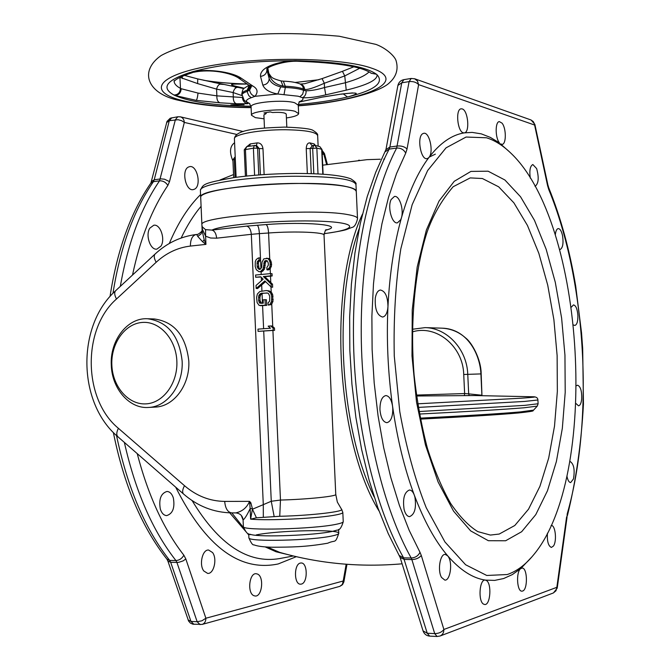 <?xml version="1.0" encoding="UTF-8"?>
<svg xmlns="http://www.w3.org/2000/svg" width="670" height="670" viewBox="0 0 670 670"><rect width="100%" height="100%" fill="white"/><g stroke="black" fill="none" stroke-linecap="round" stroke-linejoin="round"><path stroke-width="1" d="M486.52 137.777L466.077 137.04L446.044 147.844L427.636 170.548L412.151 204.719L400.819 248.863C395.627 282.497 393.441 318.216 394.27 356.021L399.781 411.656C406.238 447.518 415.048 479.527 426.212 507.684L444.964 541.988L465.6 564.751L486.755 575.471L507.24 574.533C516.495 571.401 525.037 565.137 532.868 555.731C600.069 477.45 585.647 222.256 510.079 152.417C502.508 145.214 494.653 140.332 486.52 137.777M509.334 151.721L500.398 143.824L502.148 144.377C506.419 144.192 506.327 128.154 502.031 123.129L499.309 121.605C495.03 121.781 495.172 138.02 499.493 142.919L490.331 137.392L481.311 133.866L472.174 132.4L464.31 132.869C451.898 134.838 440.156 142.961 429.085 157.257C418.021 171.805 408.809 191.997 401.43 217.834C394.144 243.93 389.655 273.494 387.964 306.525C386.406 339.673 387.938 372.847 392.545 406.053C397.285 439.151 404.521 468.799 414.261 495.004C424.06 520.95 435.207 541.226 447.694 555.815C460.164 570.145 472.735 578.244 485.398 580.103L494.661 580.404L503.673 578.528L512.349 574.575L520.632 568.663C515.9 572.029 516.964 591.518 521.855 591.166L522.592 591.057C527.96 589.692 527.533 567.725 522.148 568.059L520.632 568.663L531.812 556.971M401.43 217.834C404.043 209.551 399.404 195.28 394.421 196.461L391.163 199.501C387.26 206.913 391.942 224.19 397.436 222.834L400.769 219.693L401.43 217.834M387.964 306.525C387.746 296.567 385.225 291.065 380.409 290.026C377.88 290.478 376.188 293.125 375.317 297.957C374.706 309.038 377.126 315.403 382.57 317.044C385.141 316.592 386.858 313.92 387.712 309.021L387.964 306.525M392.545 406.053C391.389 399.421 389.144 395.928 385.828 395.568C381.934 396.565 379.974 401.229 379.94 409.579C380.694 417.661 382.997 422.025 386.858 422.686C390.794 421.69 392.771 417.016 392.788 408.666L392.545 406.053M414.261 495.004C413.005 491.78 411.405 490.113 409.462 489.996C404.345 492.098 402.561 498.606 404.119 509.527C405.342 514.032 407.142 516.403 409.521 516.637C414.671 514.543 416.472 508.061 414.923 497.182L414.261 495.004M447.694 555.815L445.265 554.433C440.098 553.613 437.309 570.656 441.547 577.465L444.813 580.103C450.014 580.907 452.769 563.998 448.607 557.155L447.694 555.815M485.398 580.103L485.189 580.086C479.444 579.098 477.919 601.358 483.581 604.139L484.678 604.499C490.44 605.454 491.964 583.436 486.37 580.488L485.398 580.103M547.407 533.228C547.005 541.377 548.336 546.109 551.402 547.423L553.445 546.042C557.072 541.226 555.422 525.071 551.335 525.481L551.108 525.489M566.92 476.027C567.725 480.181 568.964 482.375 570.639 482.593L573.486 478.924C574.986 469.762 573.872 463.958 570.162 461.504L569.802 461.555M576.049 403.575L578.495 405.811C580.128 405.526 581.183 403.315 581.677 399.178C581.945 391.121 580.58 386.464 577.59 385.2L576.518 385.694M573.604 325L574.827 325.461C576.962 324.741 577.984 321.391 577.892 315.403C577.331 308.92 575.848 305.42 573.47 304.9L571.393 307.095M559.634 249.508L560.061 249.533C562.792 248.042 563.621 243.445 562.557 235.731C561.527 231.075 560.078 228.688 558.219 228.596C556.678 228.947 555.706 231.058 555.304 234.91M534.987 186.243L535.196 186.235C538.621 183.496 539.107 177.617 536.636 168.58L532.843 164.535C530.121 165.967 529.267 170.498 530.288 178.128M464.31 132.869L464.327 132.869C470.08 132.501 468.112 110.324 462.191 108.908L461.094 108.825C455.307 109.21 457.409 131.655 463.322 132.794L464.201 132.886M428.163 158.17L429.085 157.257C433.867 151.763 429.411 131.714 423.708 133.305L422.711 133.707C416.665 136.915 420.793 160.364 427.066 158.623L428.163 158.17M547.574 185.615L548.772 189.577L548.764 187.826L547.884 184.895L547.574 185.615L534.292 123.573L533.228 121.53L530.95 119.947M547.884 184.895L534.861 124.377L534.518 124.997L418.616 84.629L417.46 80.986L414.579 78.742M385.275 151.696L389.186 149.092L389.865 147.04L401.757 82.804L409.102 81.606L396.657 148.062C400.752 147.877 403.776 149.569 405.727 153.12L407.042 149L418.616 84.629C416.338 82.226 413.172 81.221 409.102 81.606L411.204 78.449M534.853 124.352L531.059 119.989L414.705 78.784L411.104 78.465L403.776 79.663C400.652 80.367 398.7 82.293 397.905 85.442L401.757 82.804L403.876 79.646M358.634 160.239L359.405 160.189M380.259 159.234L367.101 159.653L322.706 165.172M234.592 142.735C229.793 146.227 229.249 152.325 232.951 161.018M301.349 584.089C307.924 582.892 307.773 562.7 301.207 562.976L300.411 563.06C293.828 564.039 293.862 584.433 300.453 584.181L301.349 584.089M253.838 595.672L255.144 596.015C262.096 596.953 264.307 576.828 257.59 574.09L256.175 573.713C249.248 572.766 247.054 593.076 253.838 595.672M203.797 570.974L207.65 573.403C213.864 574.173 217.44 558.805 212.566 552.549L208.605 550.045C202.449 549.283 198.848 564.751 203.797 570.974M160.339 509.158C161.713 513.237 163.815 515.389 166.637 515.607C172.785 513.714 175.021 507.835 173.354 497.961C171.981 493.824 169.862 491.654 166.989 491.453C160.875 493.363 158.664 499.267 160.339 509.158M149.871 228.11C145.13 234.969 150.398 250.505 156.931 249.106L160.934 246.15C165.59 239.249 160.356 223.822 153.773 225.237L149.871 228.11M188.438 167.048C181.16 170.222 185.707 191.436 193.228 189.618L194.551 189.158C201.737 185.825 197.181 164.812 189.627 166.637L188.438 167.048M185.833 558.989L183.865 555.204C182.014 558.512 179.376 560.296 175.925 560.556L176.922 562.44L178.907 562.281L183.145 560.874L185.833 558.989L205.883 618.234L201.93 620.797L197.148 621.71L200.121 624.641M343.878 581.878L343.208 580.999L342.353 584.416L339.832 586.359L342.496 584.701L343.878 581.878M326.591 164.452L323.886 154.41L324.481 153.589L322.036 150.273M166.595 122.602L169.292 120.717L171.847 117.736M150.767 183.237L153.397 181.679L154.226 179.778L169.292 120.717L178.036 119.704L181.578 120.659L184.325 122.426C184.057 119.436 182.759 117.577 180.439 116.848L177.801 116.764L175.381 119.721L159.561 180.825C162.986 180.699 165.766 182.223 167.885 185.406C152.015 208.814 140.223 238.688 132.518 275.027M193.948 624.34L190.958 621.408L170.691 562.289L176.922 562.44L197.148 621.71L190.958 621.408L188.086 619.884M421.288 555.438L419.99 552.298C418.273 555.832 415.341 557.733 411.204 558.01L411.857 559.576C416.036 559.4 419.185 558.018 421.288 555.438L443.883 629.465C441.873 632.145 438.817 633.527 434.713 633.602L437.083 636.492L440.056 636.014L553.445 592.933L557.214 588.151L556.837 587.322L556 590.764L553.353 592.967M429.713 636.123L427.234 633.242L423.046 630.864M400.074 557.281L423.105 631.048C424.261 634.088 426.438 635.771 429.621 636.115L437.167 636.492M481.177 373.902L480.909 373.91C480.172 355.15 467.777 328.526 441.672 328.158C450.843 328.602 458.85 331.885 465.692 338.015C471.487 342.261 481.102 358.726 481.177 373.902L481.956 395.602M469.176 395.509L468.682 393.868L464.628 393.55L464.377 395.501M256.434 517.793L252.422 509.225L250.614 519.149L256.434 517.793L279.742 516.285C311.826 515.548 345.862 511.47 341.44 509.1L337.345 502.098L335.754 494.343C337.613 496.202 307.924 499.343 280.47 500.055L272.916 330.444M250.094 503.413L250.823 502.726L249.55 501.361L250.153 508.597C247.088 515.029 244.734 518.815 243.084 519.954L243.369 526.645C241.962 530.975 314.356 529.174 336.457 524.233C341.197 523.262 343.459 522.357 343.233 521.528L342.822 512.558M249.818 534.208L251.016 534.551C260.906 537.415 315.344 535.313 332.404 531.385L337.052 530.112C339.447 530.414 341.507 527.625 343.241 521.746M241.259 515.381L243.076 519.945M231.736 512.885L231.619 512.885C227.649 512.223 225.338 508.396 224.684 501.403L249.55 501.361C246.878 507.626 242.297 511.47 235.806 512.893L235.698 512.893M216.636 238.177L210.631 238.017L205.598 236.217L205.573 229.659L211.946 230.095C214.618 230.89 216.175 233.579 216.636 238.177L251.317 234.316L263.293 504.652L271.266 501.26L280.47 500.055L279.742 516.285M341.625 509.317L342.814 512.357C343.04 513.136 340.779 513.982 336.038 514.903C319.397 518.346 268.41 520.892 250.614 519.149L250.153 508.597L252.397 508.664L252.422 509.225L263.293 504.652L263.318 517.165M148.405 407.452L155.18 407.092C173.957 406.648 190.221 384.664 188.789 360.87C185.833 335.737 174.342 321.767 154.309 318.97L147.526 318.744C127.367 317.53 109.78 340.544 111.295 365.242C111.898 388.684 129.344 408.909 148.405 407.452C167.249 407.008 183.58 384.882 182.131 360.929C179.166 335.628 167.634 321.567 147.526 318.744M274.156 516.562L271.266 501.26L263.712 331.106M201.921 225.329L202.29 226.887L205.573 229.659M201.913 225.212L202.399 229.266L205.598 236.217L205.95 244.383L204.199 239.743L202.164 230.899L201.963 226.108M202.399 229.266L202.29 226.887M224.684 501.403C209.911 501.219 196.511 495.984 184.493 485.691L118.397 428.306C83.038 399.37 82.008 329.121 116.496 299.004L156.169 262.272C166.286 252.992 177.692 247.599 190.397 246.074L205.95 244.383L202.6 241.753L197.776 236.46L196.704 234.466C198.596 234.952 203.362 229.827 202.097 230.455L201.126 233.872L197.776 236.46M202.147 230.522L201.955 226.05M356.281 191.528C354.782 186.31 334.816 183.614 296.366 183.429C249.257 183.588 199.962 191.009 200.69 197.214C197.281 187.298 311.877 178.589 345.963 186.495C353.04 187.927 356.482 189.602 356.281 191.528L357.504 218.361M200.422 191.025L201.888 224.668C198.538 216.125 313.2 207.893 347.244 214.509C354.313 215.698 357.738 217.122 357.52 218.78C356.189 224.341 354.246 227.247 351.691 227.499L346.951 229.383C344.698 230.329 337.085 231.778 324.113 233.721M176.855 361.13C176.026 338.97 159.51 320.863 142.157 322.446C124.788 323.702 110.81 343.668 111.848 365.1C112.627 386.54 128.23 404.747 145.641 403.884C163.061 403.348 177.944 383.274 176.855 361.13M258.963 271.71L261.97 271.677L264.424 269.189L263.025 269.064L264.6 261.024L267.171 260.764L268.243 262.916L268.343 265.169L266.828 267.573L266.928 269.817L269.114 268.101L270.018 266.509L270.178 262.724L269.072 259.826L267.715 258.453L263.863 258.838L262.071 262.02L261.66 267.322L260.144 269.34L259.181 269.432L257.498 267.724L257.113 266.266L257.238 261.752L259.089 260.069L258.988 257.833L257.724 258.335L256.175 259.608L255.303 261.568L255.203 266.451L256.309 269.717L258.963 271.71L260.563 271.551L263.025 269.064M263.209 270.806L261.811 270.68M266.928 269.817L268.327 269.943L270.512 268.226L271.651 264.734L270.471 259.96L269.114 258.595L266.417 258.21M260.186 269.298L258.913 267.849L258.394 263.411L258.645 261.895L260.496 260.211L260.396 257.975L258.988 257.833M264.424 269.189L265.412 262.347L266.936 260.697M266.886 260.68L265.546 260.546M266.007 261.158L264.6 261.024M265.412 262.347L264.005 262.204M265.144 263.494L263.737 263.36M265.236 265.739L263.838 265.605M265.002 267.64L263.603 267.506M261.97 271.677L260.563 271.551M260.496 260.211L259.089 260.069M259.55 260.68L258.143 260.538M258.645 261.895L257.238 261.752M258.394 263.411L256.978 263.276M258.528 266.392L257.113 266.266M258.913 267.849L257.498 267.724M259.6 268.904L258.193 268.779M269.114 258.595L267.715 258.453M270.471 259.96L269.072 259.826M271.183 261.392L269.784 261.258M271.568 262.866L270.178 262.724M271.651 264.734L270.261 264.6M271.417 266.635L270.018 266.509M270.512 268.226L269.114 268.101M269.281 269.474L267.883 269.348M255.58 275.027L255.68 277.263L260.789 276.785L263.151 279.197L256.041 285.47L256.175 288.452L264.843 280.914L271.258 287.112L271.124 284.113L263.36 276.543L270.755 275.856L270.655 273.603L255.58 275.027M261.015 277.012L255.68 277.263M256.175 288.452L257.59 288.544L265.563 281.618M271.258 287.112L272.656 287.212L272.522 284.214L264.759 276.66L272.154 275.973L272.053 273.72L270.655 273.603M272.154 275.973L270.755 275.856M264.759 276.66L263.36 276.543M272.522 284.214L271.124 284.113M268.176 305.068L271.166 304.641L272.966 301.483L272.648 294.356L270.579 291.534L266.241 290.562L259.843 291.5L257.38 293.963L256.577 297.405L257.121 302.606L259.173 305.428L265.278 305.311L265.027 299.691L263.101 299.85L263.251 303.217L259.709 303.133L258.637 300.604L258.746 295.721L260.262 293.711L261.526 293.234L267.64 293.075L268.645 293.745L269.725 296.282L269.616 301.19L268.075 302.823L268.176 305.068L269.767 304.565L271.576 301.399L271.66 296.123L270.546 292.824L267.866 290.797M270.579 291.534L269.189 291.442M260.471 305.696L266.677 305.378L266.434 299.775L265.027 299.691M261.602 303.359L260.044 300.679L259.893 297.321L260.739 294.632L262.925 293.318L267.07 292.958M269.265 290.897L266.241 290.562M266.677 305.378L265.278 305.311M271.936 292.916L270.546 292.824M272.648 294.356L271.258 294.272M273.059 296.207L271.66 296.123M273.209 299.582L271.811 299.498M272.966 301.483L271.576 301.399M272.389 303.033L270.99 302.957M271.166 304.641L269.767 304.565M262.925 293.318L261.526 293.234M261.66 293.803L260.262 293.711M260.739 294.632L259.332 294.549M260.153 295.805L258.746 295.721M259.893 297.321L258.486 297.237M260.044 300.679L258.637 300.604M260.429 302.145L259.022 302.07M261.116 303.209L259.709 303.133M258.076 331.374L274.574 330.327L274.474 328.082L272.12 325.997L270.722 325.955L268.142 326.139L270.496 328.225L257.975 329.129L258.076 331.374L273.184 330.293L273.084 328.04L270.722 325.955M274.574 330.327L273.184 330.293M274.474 328.082L273.084 328.04M235.203 156.696L232.9 159.795L234.24 159.351L235.203 156.73M233.688 177.634L232.9 159.82M247.138 146.462L250.245 143.924L257.171 142.894C260.379 142.819 262.313 144.728 262.975 148.648L264.131 174.569M307.354 173.547L306.232 148.598C306.45 144.72 307.664 142.819 309.858 142.894L314.113 143.908L315.495 145.507M311.994 145.641L309.858 142.894M306.232 148.598L310.118 148.514L312.53 145.616M314.113 143.908L314.506 145.348M323.116 174.217L322.002 149.469L319.757 146.554L321.994 149.444M322.823 174.2L321.692 149.251L316.843 148.112L314.892 145.39L313.82 145.373L312.664 148.154L313.82 173.739M318.016 173.924L316.843 148.112L310.118 148.514L311.248 173.647M256.727 145.692L254.441 145.39L253.394 148.171L257.582 148.204L255.588 145.44L247.305 146.504M256.778 145.708L259.231 148.573L262.975 148.648M257.171 142.894L256.317 145.608M249.768 146.035L250.245 143.924M254.592 175.289L253.394 148.171L244.257 149.812M246.61 176.051L245.429 149.335L246.845 146.512L244.249 149.779L245.421 176.177M249.768 103.649L246.996 102.1C245.597 100.634 247.004 99.177 251.225 97.72L254.952 96.321C258.31 92.159 257.632 88.75 252.933 86.087L241.46 78.373C231.594 71.28 204.559 68.482 191.561 71.992C219.727 64.354 254.918 60.602 297.128 60.736L299.54 60.769C339.765 61.95 365.41 66.439 376.456 74.236L377.017 74.697C377.779 79.805 367.52 84.956 346.222 90.14L325.754 94.838L324.514 87.527C317.354 89.663 311.215 90.752 306.115 90.785L303.627 90.341L303.577 89.118L304.666 89.42C307.513 89.922 314.062 87.862 324.322 83.248L344.757 75.919L359.648 68.298M325.754 94.838C316.734 97.058 308.987 98.021 302.505 97.736L298.167 96.212L277.799 94.018C269.683 92.535 264.684 89.554 262.799 85.073L260.504 76.38C259.617 63.926 290.47 60.091 297.128 60.736M243.763 100.048L248.31 103.147L247.724 103.691L236.384 103.758L219.961 102.803L196.21 100.366L174.803 95.441C178.697 95.232 180.825 92.988 181.176 88.716L198.035 93.08L216.871 95.86C216.712 99.646 217.742 101.966 219.961 102.803M251.024 106.245C215.757 105.743 190.347 102.141 174.803 95.441L173.974 95.023C160.859 87.82 166.21 80.299 190.029 72.452L193.756 72.276M251.016 106.245C244.047 106.43 222.532 104.972 234.048 104.771L243.779 104.805M299.063 102.049L323.3 96.89L341.332 94.076C358.232 92.117 360.795 92.971 349.028 96.622L347.479 96.999C333.342 100.349 316.935 102.828 298.267 104.453M377.017 74.697C384.295 82.67 374.966 89.981 349.028 96.622M323.3 96.89L299.038 102.083M341.332 94.076L322.94 97.016M241.46 78.373L238.21 77.762C230.22 72.754 210.472 68.767 194.04 72.201L190.029 72.452M244.089 88.256L234.86 86.053C225.396 83.365 237.951 84.269 247.364 84.043L247.515 84.035M197.767 78.926L243.779 88.591M221.368 84.01L212.725 82.226M184.459 75.392L197.742 78.918L197.617 83.591L216.578 89.118L233.127 92.544L241.862 95.559M234.86 86.053L233.671 85.752M234.048 104.771L244.106 104.822M267.841 68.231L268.988 74.236C271.141 80.785 275.805 84.722 282.991 86.028L285.261 86.246L285.311 87.494L280.747 86.84C274.558 85.45 270.697 82.737 269.189 78.683L266.945 69.906C266.643 73.675 264.491 75.836 260.504 76.38M267.774 68.29L269.189 78.683C268.879 82.427 266.752 84.554 262.799 85.073M369.061 71.908C365.234 75.743 357.236 79.378 345.067 82.82L324.514 87.527L324.322 83.248L322.086 78.616L342.445 71.322L344.757 75.919L346.222 90.14M322.061 78.624L304.716 83.708L300.453 84.052C302.89 84.73 304.297 86.522 304.666 89.42M342.42 71.33L353.81 66.799M180.004 77.377L197.617 83.591M184.493 75.383L197.742 78.918L221.326 84.001C219.082 83.918 217.499 85.626 216.578 89.118L216.871 95.86L242.264 97.477M237.858 87.376C235.631 87.309 234.048 89.026 233.127 92.544L233.311 96.765C233.143 100.601 234.165 102.929 236.384 103.758M241.803 94.261L241.786 93.892C241.937 92.602 243.754 91.346 247.247 90.132L248.495 89.554L250.89 86.447M179.937 77.41L180.481 88.373L181.176 88.716M251.284 86.865L249.634 90.015L247.297 91.363C243.813 92.577 241.996 93.825 241.837 95.107L241.853 95.475M286.408 117.962C294.071 116.823 298.15 115.382 298.644 113.657L295.093 111.337C284.13 107.954 250.647 110.969 251.451 115.215L255.354 117.635L264.064 118.816M263.888 114.98L266.199 113.523L263.938 112.937L270.245 111.923L272.497 112.518C280.655 112.083 285.236 112.619 286.241 114.126M266.199 113.523L266.158 112.577M252.933 86.087L249.675 85.484L248.495 89.554M251.334 86.916L238.143 77.72M505.632 540.757L488.355 540.707L470.658 530.883L453.548 511.143L438.121 482.04L425.45 444.947L416.505 401.983L411.991 355.938L412.243 309.917L417.184 267.045L426.38 230.053L439.043 201.034L454.235 181.31L470.918 171.411L488.103 171.193L504.904 179.995L520.556 196.779L534.467 220.321L546.167 249.29L555.296 282.33L561.619 318.074L564.952 355.201L565.204 392.377L562.339 428.272L556.385 461.538L547.457 490.792L535.766 514.644L521.662 531.72L505.632 540.757M567.214 513.89L566.971 517.784L567.214 513.89C594.265 419.001 586.392 280.537 548.772 189.577M440.056 636.014C442.61 634.842 443.883 632.656 443.883 629.465L556.837 587.322L566.611 516.871M405.727 153.12L396.54 173.572L388.55 197.24L381.934 223.797L376.867 252.833L373.483 283.862L371.884 316.307L372.118 349.564L374.195 382.972L378.073 415.877L383.659 447.635L390.828 477.651L399.404 505.389L409.203 530.397L419.99 552.298M407.042 149C404.697 146.688 401.456 145.692 397.318 146.001L389.865 147.04L385.937 149.67M397.871 85.634L385.97 149.485L375.694 172.383L367.252 196.519L360.293 223.495L354.958 252.908L351.382 284.281L349.656 317.061L349.841 350.636L351.943 384.362L355.912 417.586L361.666 449.662L369.078 480.013L377.981 508.111L388.19 533.504L400.132 557.457L404.278 559.417L411.857 559.576L434.713 633.602L427.234 633.242L403.616 557.859C376.188 509.56 356.532 430.802 353.743 350.259C351.047 269.709 365.334 193.823 389.186 149.092L396.657 148.062C372.981 192.885 358.827 268.988 361.549 349.782C364.363 430.576 383.935 509.577 411.204 558.01L403.616 557.859L399.353 555.589M359.221 228.562C332.68 301.006 339.765 427.979 374.22 497.056M231.828 512.885L243.495 527.642M267.347 547.047L279.784 552.407C319.28 563.663 360.05 567.465 402.117 563.813M362.437 214.224C327.538 288.075 336.097 441.404 379.011 510.959M229.735 512.851L248.754 534.945M265.194 546.913L276.074 551.779L286.961 554.375M201.084 206.293C193.697 215.045 187.056 225.614 181.16 238.009M192.089 500.549C218.747 544.66 247.975 563.998 279.759 558.545L293.309 555.974M175.682 487.157C205.439 546.419 239.609 572.021 278.192 563.956L296.299 556.686M137.224 453.615C148.154 495.415 163.698 529.283 183.865 555.204M167.885 185.406L169.51 181.603L164.544 179.208L161.001 178.865L154.226 179.778L151.52 181.528M236.761 134.444L184.325 122.426L169.51 181.603M322.044 150.423L323.886 154.41L322.203 154.025M167.827 560.916L188.597 621.04L190.355 623.058L192.784 624.18L202.173 624.406C204.618 623.502 205.858 621.45 205.883 618.234L343.208 580.999L346.156 564.249M233.554 174.552L220.011 180.004M200.573 194.576C188.396 206.578 177.969 222.884 169.301 243.486M112.954 293.351C120.315 247.356 133.799 210.129 153.397 181.679L159.561 180.825C141.01 207.884 127.928 243.068 120.307 286.383M116.53 435.534C127.417 487.609 145.139 529.233 169.694 560.413L166.855 559.09M124.36 442.401C135.466 491.504 152.66 530.891 175.925 560.556L169.694 560.413L170.691 562.289L167.885 561.083L167.031 559.308C141.889 527.399 123.992 485.114 113.347 432.46M177.927 116.739L170.239 118.213L166.998 121.421L150.934 182.985C130.834 212.155 117.191 250.002 110.022 296.525M482.383 178.522L498.689 186.83L513.907 202.859L527.449 225.455L538.839 253.327L547.733 285.177L553.889 319.674L557.122 355.519L557.348 391.414L554.517 426.061L548.68 458.129L539.945 486.278L528.538 509.175L514.803 525.498L499.217 534.049L490.39 535.07L477.827 531.62C468.858 526.134 459.838 516.813 450.768 503.647C442.016 488.321 434.227 469.854 427.401 448.255C421.363 425.232 416.924 400.71 414.077 374.681C409.856 322.161 414.923 269.642 427.1 232.046C432.962 215.321 441.639 200.221 453.138 186.746L470.206 177.902L482.383 178.522M417.661 403.826L521.57 398.181C533.555 397.344 537.39 396.875 533.077 396.766L533.219 396.766M418.959 411.548L524.794 405.367L538.094 403.759L537.909 400.049M418.248 407.41L524.61 401.43L537.909 399.998C537.843 398.039 536.494 396.967 533.864 396.791M416.372 395.082L464.628 393.55L463.732 374.488L480.909 373.91L481.914 395.233L468.682 393.868L467.76 374.312C466.998 349.321 447.041 327.873 425.115 327.622L412.385 329.255M463.732 374.488C463.079 346.122 436.095 324.33 412.36 331.918M419.412 414.043C469.067 411.531 503.924 409.445 523.99 407.787L537.256 406.129L538.094 403.817M420.191 418.147C467.694 415.693 501.127 413.608 520.49 411.899L533.588 410.115L537.198 406.188M533.521 410.182C530.732 410.718 539.785 410.668 518.496 412.954C499.443 414.663 466.739 416.715 420.383 419.127C466.697 416.715 499.351 414.663 518.329 412.963M243.361 526.385L243.369 526.645C245.781 532.508 248.327 535.146 251.016 534.551M248.872 537.583L248.888 537.834C247.682 542.063 312.622 540.573 332.605 535.832C336.918 534.886 338.97 534.007 338.76 533.186C339.037 528.999 277.916 530.347 256.3 534.911M252.397 508.664L250.823 502.726M263.611 328.727L262.59 305.713M262.481 303.284L262.054 293.653M261.928 290.939L261.668 285.001M261.476 280.671L261.325 277.33M261.2 274.499L261.082 271.76M260.94 268.62L259.382 233.621L251.317 234.316C250.865 229.659 249.332 226.921 246.719 226.108L211.946 230.095C222.314 224.634 281.919 219.643 320.394 221.217C359.254 222.666 358.324 229.341 324.129 233.654M325.838 230.237L327.588 229.651C344.12 224.994 305.838 221.502 266.116 224.559L246.719 226.108M257.247 225.179C258.36 226.125 259.072 228.939 259.382 233.621L268.578 232.993C295.872 230.957 325.662 232.289 324.037 235.296L335.754 494.343M327.588 229.651L326.298 229.785C325.67 229.483 324.908 231.251 324.02 235.07M325.972 229.86L325.411 230.036M272.749 326.55L271.735 303.887M271.216 292.179L270.981 286.844M270.789 282.522L270.504 276.124M270.387 273.628L270.169 268.586M269.75 259.231L268.578 232.993C268.251 228.311 267.43 225.497 266.116 224.559M201.955 226.066L201.93 225.447M204.199 239.743L202.6 241.753M196.268 234.517L196.092 234.534C192.323 235.564 190.422 239.416 190.397 246.074M155.289 253.855L155.055 254.072C153.698 255.756 154.067 258.486 156.169 262.272M115.868 290.512L115.625 290.738C114.176 292.497 114.47 295.252 116.496 299.004M118.054 436.899L117.803 436.681C116.279 434.947 116.471 432.158 118.397 428.306M183.714 494.159L183.488 493.966C182.114 492.35 182.441 489.594 184.493 485.691M355.946 184.225C356.675 183.362 354.991 181.578 350.896 178.857C341.306 175.239 322.764 173.438 295.269 173.455C272.799 173.664 252.18 175.071 233.411 177.676C203.638 183.228 203.387 183.764 200.389 190.355C199.652 183.932 248.93 176.336 296.04 176.252C334.489 176.495 354.464 179.317 355.971 184.711L356.256 191.042M235.044 177.45L234.24 159.351L235.312 159.2M234.425 139.008L234.408 138.589C234.065 134.243 260.337 129.553 285.261 129.737C305.897 130.089 316.701 132.09 317.664 135.75L318.133 146.102M260.404 174.828L259.231 148.573L257.582 148.204L258.762 174.954M300.26 84.001L302.614 86.02L303.577 89.118C299.808 87.586 293.703 86.623 285.261 86.246L283.318 81.154C290.537 81.422 296.207 82.377 300.302 84.026L300.302 84.026M284.055 94.411L285.311 87.494C293.753 87.862 299.859 88.817 303.627 90.341L302.689 94.177L299.9 96.807M299.239 101.798C302.656 100.45 303.753 99.093 302.505 97.736C305.017 96.447 306.215 94.135 306.115 90.785M251.083 106.966L251.074 106.706C250.262 102.334 283.745 99.277 294.708 102.77L298.267 105.165L298.636 113.423M249.634 90.015C250.111 93.281 251.887 95.383 254.952 96.321L277.799 94.018L280.747 86.84M347.479 96.999L343.241 93.859M251.108 107.409C223.328 107.158 200.523 104.897 182.701 100.634C147.702 92.259 155.365 75.861 208.705 66.07C261.668 56.121 342.881 57.553 372.076 68.323C410.216 81.296 364.656 100.676 298.284 105.617M223.478 84.437L219.911 84.152M248.654 85.308L247.364 84.043C231.008 83.658 216.41 82.402 203.571 80.258M295.127 82.469L318.878 79.73L295.127 82.469M281.031 80.944L282.991 86.028M266.802 68.6L266.945 69.906M299.54 60.769L298.853 61.322C284.7 60.35 267.489 66.774 266.911 69.01M371.197 73.264L376.456 74.236M182.114 76.38L182.525 78.599M249.282 85.224L247.247 90.132L247.431 92.502L248.796 95.651L251.225 97.72M173.974 95.023C177.977 94.838 180.146 92.619 180.481 88.373C176.026 85.986 173.907 83.39 174.125 80.593M196.21 100.366C196.98 99.604 197.583 97.175 198.035 93.08M247.724 103.691C244.667 103.013 242.9 101.078 242.423 97.887M246.996 102.1L244.131 100.45M435.358 154.133L429.177 157.14M383.701 159.092L384.588 159.083M343.886 581.836L346.968 564.308M202.173 624.406L339.832 586.359M327.37 164.309L324.489 153.623M243.285 131.546L180.439 116.848M548.78 187.885C560.731 217.407 569.709 250.195 575.723 286.241L581.535 332.822L582.682 348.567L583.453 404.111C581.275 443.867 575.932 481.018 567.423 515.557M557.222 588.118L566.971 517.784M533.077 396.766L474.603 395.543L416.497 396.003M441.672 328.158L425.115 327.622M338.593 529.392L338.76 533.186M248.704 533.789L248.888 537.834C251.041 542.951 252.707 545.296 253.888 544.852C257.657 546.293 263.93 547.08 272.715 547.231C290.001 547.114 304.557 547.231 327.722 543.211C335.93 539.434 334.899 544.375 338.769 533.395M243.068 519.719C242.507 515.674 240.086 513.404 235.806 512.893L231.619 512.885C213.621 512.5 197.583 506.193 183.488 493.966L117.803 436.681C77.536 402.854 76.413 325.871 115.625 290.738L155.055 254.072C166.93 243.042 180.607 236.527 196.092 234.534L196.704 234.466M317.647 135.407C318.083 134.31 316.625 132.694 313.275 130.558C311.307 128.866 301.734 127.71 284.557 127.099C259.399 127.995 235.681 129.327 234.408 138.589L236.116 177.299M311.86 145.616L314.917 145.398L319.783 146.562M263.888 114.863L264.466 127.978M286.232 114.017L286.819 127.116M299.331 101.639L298.25 104.93M340.98 94.194L352.537 92.904M179.727 100.542C198.831 105.073 222.633 107.434 251.116 107.627M298.292 105.835C341.055 102.82 380.309 92.133 389.555 82.67C396.288 76.564 398.491 69.32 396.154 60.928C395.132 56.615 386.439 48.24 375.945 44.396L339.087 36.214C311.801 33.818 287.489 33.056 266.124 33.944C243.419 35.343 222.415 37.788 203.136 41.272C184.686 45.535 170.683 50.284 161.127 55.535C138.531 71.397 147.467 94.16 179.602 100.508M203.521 80.241C216.251 82.368 230.89 83.616 247.456 83.993M234.935 86.782L235.748 87.929M244.106 88.231L235.354 86.137M232.616 104.78L234.316 104.788M268.921 73.516C271.827 77.218 270.178 77.913 281.082 80.953L283.318 81.154M371.188 73.256L371.264 73.323C362.378 66.774 338.241 62.779 298.853 61.322M244.215 100.525L241.786 93.892C242.414 90.542 243.135 88.708 243.947 88.407L249.123 85.115M174.359 80.903C175.063 81.355 173.79 78.717 192.483 72.628M251.451 115.215L251.074 106.706L249.382 103.322"/></g></svg>
